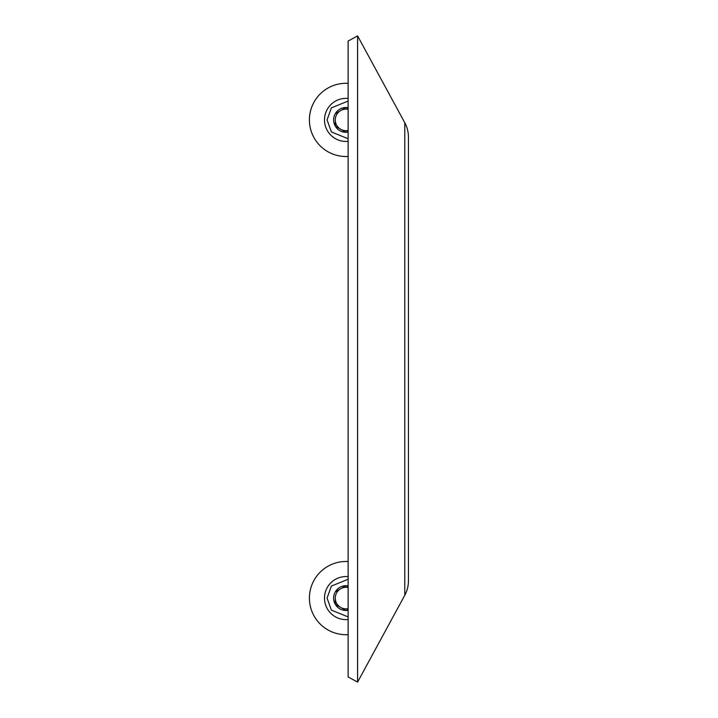 <?xml version="1.0" encoding="UTF-8"?>
<svg xmlns="http://www.w3.org/2000/svg" width="718" height="718" viewBox="0 0 718 718"><rect width="100%" height="100%" fill="white"/><g stroke="black" fill="none" stroke-linecap="round" stroke-linejoin="round"><path stroke-width="1.08" d="M357.591 682.1L404.781 595.258A30.156 30.156 0 0 0 408.443 580.862A30.156 30.156 0 0 1 404.781 595.258L357.591 682.1L357.591 35.9L348.131 41.043L348.131 676.957L357.591 682.1L348.131 676.957M404.781 595.258L404.781 122.742A30.156 30.156 0 0 1 408.443 137.138L408.443 580.862L408.443 137.138A30.156 30.156 0 0 0 404.781 122.742L357.591 35.9L348.131 41.043M348.131 83.351A36.618 36.618 0 0 0 309.422 120.911A36.618 36.618 0 0 0 348.131 156.461M348.131 561.539A36.618 36.618 0 0 0 310.382 606.468A36.618 36.618 0 0 0 348.131 634.649M404.781 122.742L357.591 35.9M348.131 141.347A21.54 21.54 0 0 1 324.491 119.906A21.54 21.54 0 0 1 348.131 98.465A21.54 21.54 0 0 0 324.491 119.906M348.131 130.47A10.77 10.77 0 0 1 335.261 119.906L335.306 126.153A12.403 12.403 0 0 0 345.977 132.309L346.076 132.309A12.403 12.403 0 0 0 348.131 132.13M335.261 113.749A12.403 12.403 0 0 0 335.261 126.063L335.261 119.906A10.77 10.77 0 0 1 340.646 110.581L335.261 113.749M348.131 109.342A10.77 10.77 0 0 0 340.646 110.581L345.977 107.503A12.403 12.403 0 0 0 335.306 113.659L346.031 107.467L348.131 108.687L346.076 107.503A12.403 12.403 0 0 1 348.131 107.682M346.076 132.309L348.131 131.125L346.076 132.309M335.306 126.153L345.977 132.309L335.306 126.153M348.131 619.535A21.54 21.54 0 0 1 324.491 598.094A21.54 21.54 0 0 1 348.131 576.653M348.131 608.658A10.77 10.77 0 0 1 335.261 598.094L335.306 604.341A12.403 12.403 0 0 0 345.977 610.497L346.076 610.497A12.403 12.403 0 0 0 348.131 610.318M335.261 591.937A12.403 12.403 0 0 0 335.261 604.251L335.261 598.094A10.77 10.77 0 0 1 340.646 588.769L335.261 591.937M348.131 587.53A10.77 10.77 0 0 0 340.646 588.769L345.977 585.691A12.403 12.403 0 0 0 335.306 591.847L346.031 585.655L348.131 586.875L346.076 585.691A12.403 12.403 0 0 1 348.131 585.87M346.076 610.497L348.131 609.313L346.076 610.497M335.306 604.341L345.977 610.497L335.306 604.341M348.131 138.745L331.393 131.95L327.076 119.906L331.393 107.862L348.131 101.067M348.131 616.933L331.393 610.138L327.076 598.094L331.393 586.05L348.131 579.255"/></g></svg>
